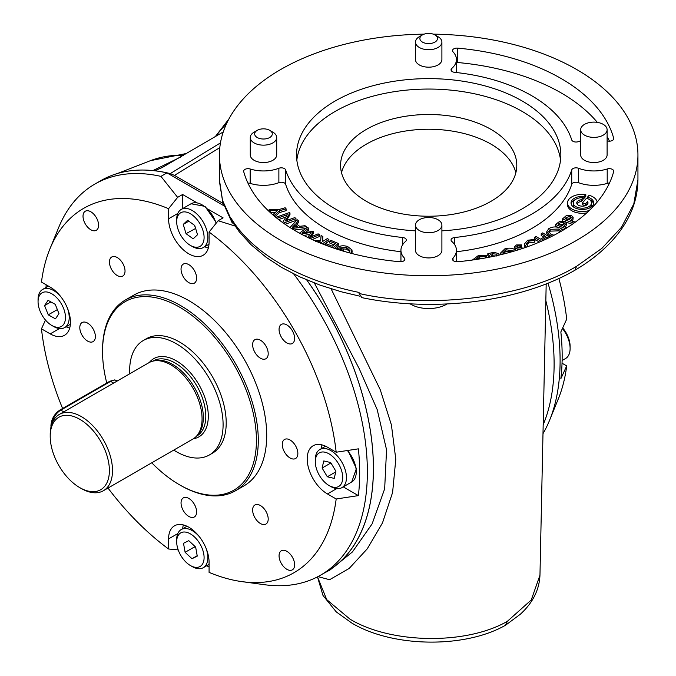 <?xml version="1.0" encoding="UTF-8"?>
<svg xmlns="http://www.w3.org/2000/svg" width="676" height="676" viewBox="0 0 676 676"><rect width="100%" height="100%" fill="white"/><g stroke="black" fill="none" stroke-linecap="round" stroke-linejoin="round"><path stroke-width="1.01" d="M490.987 129.386A88.108 50.869 0 0 0 394.97 118.368A88.108 50.869 0 0 0 340.577 165.358A88.108 50.869 0 0 0 366.384 201.33A88.108 50.869 0 0 0 462.401 212.357A88.108 50.869 0 0 0 516.794 165.358A88.108 50.869 0 0 0 490.987 129.386M515.864 172.735A88.108 50.869 0 0 0 490.987 144.14A88.108 50.869 0 0 0 400.978 131.82A88.108 50.869 0 0 0 341.507 172.735M441.901 230.846A132.158 76.303 0 0 0 560.852 154.931A132.158 76.303 0 0 0 522.142 100.977A132.158 76.303 0 0 0 378.112 84.432A132.158 76.303 0 0 0 296.527 154.931A132.158 76.303 0 0 0 335.237 208.884A132.158 76.303 0 0 0 415.47 230.846M560.539 160.144A132.158 76.303 0 0 0 522.142 111.405A132.158 76.303 0 0 0 382.32 93.905A132.158 76.303 0 0 0 296.832 160.144M286.844 551.312A11.01 6.363 60 0 1 294.043 561.021A11.01 6.363 60 0 1 292.353 569.843A11.01 6.363 60 0 1 286.844 569.302A11.01 6.363 60 0 1 279.653 559.593A11.01 6.363 60 0 1 281.343 550.771A11.01 6.363 60 0 1 286.844 551.312M286.844 324.945A11.01 6.363 60 0 1 294.043 334.654A11.01 6.363 60 0 1 292.353 343.476A11.01 6.363 60 0 1 286.844 342.935A11.01 6.363 60 0 1 279.653 333.226A11.01 6.363 60 0 1 281.343 324.404A11.01 6.363 60 0 1 286.844 324.945M90.804 211.765A11.01 6.363 60 0 1 98.003 221.466A11.01 6.363 60 0 1 96.313 230.296A11.01 6.363 60 0 1 90.804 229.747A11.01 6.363 60 0 1 83.613 220.046A11.01 6.363 60 0 1 85.303 211.216A11.01 6.363 60 0 1 90.804 211.765M260.412 523.52A11.01 6.363 -120 0 0 265.921 524.061A11.01 6.363 -120 0 0 267.611 515.239A11.01 6.363 -120 0 0 260.412 505.53A11.01 6.363 -120 0 0 254.911 504.989A11.01 6.363 -120 0 0 253.221 513.811A11.01 6.363 -120 0 0 260.412 523.52M188.824 282.619A11.01 6.363 -120 0 0 194.333 283.168A11.01 6.363 -120 0 0 196.023 274.346A11.01 6.363 -120 0 0 188.824 264.637A11.01 6.363 -120 0 0 183.323 264.088A11.01 6.363 -120 0 0 181.633 272.918A11.01 6.363 -120 0 0 188.824 282.619M290.063 457.973A11.01 6.363 -120 0 0 295.573 458.522A11.01 6.363 -120 0 0 297.263 449.692A11.01 6.363 -120 0 0 290.063 439.992A11.01 6.363 -120 0 0 284.562 439.442A11.01 6.363 -120 0 0 282.872 448.272A11.01 6.363 -120 0 0 290.063 457.973M188.824 516.43A11.01 6.363 -120 0 0 194.333 516.971A11.01 6.363 -120 0 0 196.023 508.149A11.01 6.363 -120 0 0 188.824 498.44A11.01 6.363 -120 0 0 183.323 497.899A11.01 6.363 -120 0 0 181.633 506.721A11.01 6.363 -120 0 0 188.824 516.43M87.584 341.076A11.01 6.363 -120 0 0 93.094 341.617A11.01 6.363 -120 0 0 94.784 332.795A11.01 6.363 -120 0 0 87.584 323.086A11.01 6.363 -120 0 0 82.083 322.545A11.01 6.363 -120 0 0 80.393 331.367A11.01 6.363 -120 0 0 87.584 341.076M117.244 275.529A11.01 6.363 -120 0 0 122.745 276.078A11.01 6.363 -120 0 0 124.435 267.248A11.01 6.363 -120 0 0 117.244 257.548A11.01 6.363 -120 0 0 111.734 256.998A11.01 6.363 -120 0 0 110.044 265.829A11.01 6.363 -120 0 0 117.244 275.529M260.412 358.195A11.01 6.363 -120 0 0 265.921 358.736A11.01 6.363 -120 0 0 267.611 349.915A11.01 6.363 -120 0 0 260.412 340.205A11.01 6.363 -120 0 0 254.911 339.665A11.01 6.363 -120 0 0 253.221 348.486A11.01 6.363 -120 0 0 260.412 358.195M276.704 137.524L276.704 154.931A13.216 7.63 180 0 1 268.541 161.978A13.216 7.63 180 0 1 254.142 160.322A13.216 7.63 180 0 1 250.272 154.931L250.272 137.524A13.216 7.63 180 0 1 254.142 132.133L257.252 130.333A8.813 5.087 0 0 0 257.252 137.524A8.813 5.087 0 0 0 269.716 137.524A8.813 5.087 0 0 0 269.716 130.333L272.834 132.133A13.216 7.63 180 0 1 276.704 137.524A13.216 7.63 180 0 1 268.541 144.571A13.216 7.63 180 0 1 254.142 142.923A13.216 7.63 180 0 1 250.272 137.524M434.922 34.907L438.031 36.698A13.216 7.63 180 0 1 441.901 42.098L441.901 59.547A13.216 7.63 180 0 1 423.632 66.603A13.216 7.63 180 0 1 415.47 59.547L415.47 42.098A13.216 7.63 180 0 1 419.34 36.698L422.458 34.907A8.813 5.087 0 0 0 425.322 43.205A8.813 5.087 0 0 0 436.012 41.329A8.813 5.087 0 0 0 434.922 34.907A8.813 5.087 0 0 0 432.057 33.8A8.813 5.087 0 0 0 422.458 34.907M441.901 42.098A13.216 7.63 180 0 1 423.632 49.145A13.216 7.63 180 0 1 415.47 42.098M447.064 303.972A25.223 14.559 180 0 1 409.994 303.777M416.475 222.21A13.216 7.63 180 0 1 431.263 217.647A13.216 7.63 180 0 1 441.901 225.125A13.216 7.63 180 0 1 440.896 228.049A13.216 7.63 180 0 1 426.108 232.612A13.216 7.63 180 0 1 415.47 225.125A13.216 7.63 180 0 1 416.475 222.21M415.47 225.125L415.47 250.306A13.216 7.63 0 0 0 426.108 257.793A13.216 7.63 0 0 0 440.896 253.221A13.216 7.63 0 0 0 441.901 250.306L441.901 225.125M581.673 126.834A13.216 7.63 180 0 1 596.469 122.263A13.216 7.63 180 0 1 607.107 129.75A13.216 7.63 180 0 1 606.102 132.665A13.216 7.63 180 0 1 591.314 137.236A13.216 7.63 180 0 1 580.676 129.75A13.216 7.63 180 0 1 581.673 126.834M580.676 129.75L580.676 154.931A13.216 7.63 0 0 0 591.314 162.409A13.216 7.63 0 0 0 606.102 157.846A13.216 7.63 0 0 0 607.107 154.931L607.107 129.75M562.424 328.502A22.029 12.717 60 0 1 570.096 347.684A22.029 12.717 60 0 1 570.113 348.444A22.029 12.717 60 0 1 565.55 358.534L562.111 360.511M562.685 327.936A19.384 11.188 60 0 1 570.096 345.622A19.384 11.188 60 0 1 570.113 346.289L570.113 348.444M293.688 273.941A225.776 130.35 60 0 1 320.601 575.158A225.776 130.35 60 0 1 264.679 584.732L241.898 581.622A210.354 121.452 -120 0 0 336.183 498.989L358.373 495.609A221.804 128.06 -120 0 0 358.373 448.847L336.183 452.227A210.354 121.452 -120 0 0 209.078 232.062L218.137 220.739L234.995 225.995M306.693 279.923A225.776 130.35 60 0 1 326.635 571.668L320.601 575.158M206.704 565.711A221.804 128.06 -120 0 0 209.078 566.995M108.008 488.064A210.354 121.452 -120 0 0 168.577 548.996L168.577 538.907A28.637 16.537 60 0 1 174.509 525.801A28.637 16.537 60 0 1 188.824 527.221A28.637 16.537 60 0 1 209.078 562.288L209.078 572.378A210.354 121.452 -120 0 0 241.898 581.622M183.348 524.931A28.637 16.537 -120 0 0 182.681 528.708M235.485 490.768L243.892 485.909A110.137 63.586 -120 0 0 260.775 397.657A110.137 63.586 -120 0 0 188.824 300.609A110.137 63.586 -120 0 0 133.763 295.15L125.347 300.009A110.137 63.586 60 0 1 180.416 305.459A110.137 63.586 60 0 1 252.368 402.516A110.137 63.586 60 0 1 235.485 490.768A110.137 63.586 60 0 1 180.416 485.309L179.478 484.776A108.811 62.826 -120 0 0 179.478 484.776A108.811 62.826 -120 0 0 256.424 440.346A108.811 62.826 -120 0 0 179.478 307.081A108.811 62.826 -120 0 0 102.541 351.503A108.811 62.826 -120 0 0 106.766 382.996M102.541 351.503L102.541 350.421A110.137 63.586 60 0 1 125.347 300.009M190.387 245.396L192.254 246.47A22.029 12.717 -120 0 0 203.265 247.56A22.029 12.717 -120 0 0 207.701 239.676A22.029 12.717 -120 0 0 199.116 216.303A22.029 12.717 -120 0 0 181.244 209.408A22.029 12.717 -120 0 0 176.799 217.292A22.029 12.717 -120 0 0 176.681 219.497L176.681 221.652A19.384 11.188 -120 0 0 190.387 245.396A19.384 11.188 -120 0 0 203.983 239.414A19.384 11.188 -120 0 0 192.119 214.867A19.384 11.188 -120 0 0 176.791 219.717A19.384 11.188 -120 0 0 176.681 221.652M151.762 462.798A108.811 62.826 -120 0 0 179.478 484.768L180.416 485.309M329.001 485.495L330.877 486.568A22.029 12.717 -120 0 0 341.887 487.658A22.029 12.717 -120 0 0 345.867 472.355A22.029 12.717 -120 0 0 334.51 453.19A22.029 12.717 -120 0 0 319.858 449.506A22.029 12.717 -120 0 0 315.295 459.595L315.295 461.75A19.384 11.188 -120 0 0 325.807 483.205A19.384 11.188 -120 0 0 329.001 485.495A19.384 11.188 -120 0 0 342.614 479.385A19.384 11.188 -120 0 0 332.203 456.123A19.384 11.188 -120 0 0 315.295 461.75M199.428 536.795A22.029 12.717 -120 0 0 181.244 529.545A22.029 12.717 -120 0 0 177.374 534.724A22.029 12.717 -120 0 0 176.681 539.625L176.681 541.789A19.384 11.188 -120 0 0 190.387 565.525A19.384 11.188 -120 0 0 203.484 561.925A19.384 11.188 -120 0 0 194.426 536.905A19.384 11.188 -120 0 0 177.289 537.471A19.384 11.188 -120 0 0 176.681 541.789M190.387 565.525L192.254 566.606A22.029 12.717 -120 0 0 203.265 567.696A22.029 12.717 -120 0 0 207.135 562.517A22.029 12.717 -120 0 0 206.079 548.32M51.765 325.426A19.384 11.188 -120 0 0 65.471 317.255A19.384 11.188 -120 0 0 51.655 293.714A19.384 11.188 -120 0 0 38.059 301.69A19.384 11.188 -120 0 0 38.059 301.944A19.384 11.188 -120 0 0 51.765 325.426L53.632 326.508A22.029 12.717 -120 0 0 64.642 327.598A22.029 12.717 -120 0 0 69.206 317.221A22.029 12.717 -120 0 0 67.456 308.222M173.766 450.098A66.079 38.152 -120 0 0 176.368 451.678A66.079 38.152 -120 0 0 209.408 454.956L212.526 453.157A66.079 38.152 -120 0 0 222.649 400.2A66.079 38.152 -120 0 0 179.478 341.971A66.079 38.152 -120 0 0 146.439 338.701L143.329 340.501A66.079 38.152 -120 0 0 129.716 373.794M209.408 454.956A66.079 38.152 -120 0 0 219.539 402A66.079 38.152 -120 0 0 176.368 343.771A66.079 38.152 -120 0 0 143.329 340.501M103.386 490.734L192.939 439.028A44.05 25.434 -120 0 0 196.716 435.927L198.076 434.389A43.391 25.054 -120 0 0 199.758 398.899A43.391 25.054 -120 0 0 172.659 364.432A43.391 25.054 -120 0 0 155.463 360.595L153.46 361.001A44.05 25.434 -120 0 0 148.889 362.725L59.327 414.43A44.05 25.434 60 0 1 81.357 416.61A44.05 25.434 60 0 1 110.137 455.43A44.05 25.434 60 0 1 103.386 490.734A44.05 25.434 60 0 1 81.357 488.545L79.802 487.649A41.853 24.167 -120 0 0 109.394 470.564A41.853 24.167 -120 0 0 79.802 419.306A41.853 24.167 -120 0 0 50.21 436.392A41.853 24.167 -120 0 0 79.802 487.649L81.357 488.545M196.716 435.927A44.05 25.434 -120 0 0 198.431 399.896A44.05 25.434 -120 0 0 170.918 364.905A44.05 25.434 -120 0 0 153.46 361.001M50.21 436.392L50.21 434.592A44.05 25.434 60 0 1 59.327 414.43M399.795 261.73A187.227 108.092 180 0 1 296.299 231.361A187.227 108.092 180 0 1 243.698 171.611A4.402 2.543 180 0 1 243.647 171.222A4.402 2.543 180 0 1 250.171 168.983A27.75 16.021 0 0 0 278.875 168.265A4.402 2.543 180 0 1 285.652 169.929A145.374 83.934 0 0 0 325.891 214.275A145.374 83.934 0 0 0 402.71 237.513A4.402 2.543 180 0 1 406.327 240.014A4.402 2.543 180 0 1 405.592 241.425A27.75 16.021 0 0 0 400.936 250.306A27.75 16.021 0 0 0 404.341 257.995A4.402 2.543 180 0 1 404.873 259.212A4.402 2.543 180 0 1 399.795 261.73M400.936 251.709A145.374 83.934 180 0 1 325.891 228.665A145.374 83.934 180 0 1 285.652 184.311A4.402 2.543 0 0 0 278.875 182.655A27.75 16.021 180 0 1 250.171 183.373A4.402 2.543 0 0 0 247.915 183.061M457.584 261.73A4.402 2.543 180 0 1 453.79 261.012A4.402 2.543 180 0 1 452.498 259.212A4.402 2.543 180 0 1 453.038 257.995A27.75 16.021 0 0 0 456.444 250.306A27.75 16.021 0 0 0 451.788 241.425A4.402 2.543 180 0 1 451.044 240.014A4.402 2.543 180 0 1 454.661 237.513A145.374 83.934 0 0 0 571.727 169.929A4.402 2.543 180 0 1 578.504 168.265A27.75 16.021 0 0 0 607.209 168.983A4.402 2.543 180 0 1 613.723 171.222A4.402 2.543 180 0 1 613.673 171.611A187.227 108.092 180 0 1 457.584 261.73M575.918 206.653A9.143 5.281 0 0 0 585.881 207.794A9.143 5.281 0 0 0 591.517 202.918A9.143 5.281 0 0 0 588.838 199.192A9.143 5.281 0 0 0 586.531 198.22L582.382 202.918L585.517 203.848L587.503 201.592A5.619 3.245 180 0 1 587.993 202.918A5.619 3.245 180 0 1 582.382 206.163A5.619 3.245 180 0 1 576.763 202.918A5.619 3.245 180 0 1 581.225 199.75L583.067 197.662A9.143 5.281 0 0 0 573.24 202.918A9.143 5.281 0 0 0 575.918 206.653M589.54 208.005A9.143 5.281 0 0 0 591.517 204.718L591.517 202.918M597.17 202.073A14.872 8.585 0 0 0 592.894 196.851A14.872 8.585 0 0 0 589.126 195.271L587.528 197.088A11.34 6.549 180 0 1 590.402 198.288A11.34 6.549 180 0 1 593.722 202.918A11.34 6.549 180 0 1 586.717 208.969A11.34 6.549 180 0 1 574.355 207.549A11.34 6.549 180 0 1 571.034 202.918A11.34 6.549 180 0 1 584.132 196.454L584.132 198.245L585.796 196.361L585.796 194.57A14.872 8.585 0 0 0 567.51 202.918A14.872 8.585 0 0 0 571.862 208.994A14.872 8.585 0 0 0 589.244 210.532M571.144 203.822A11.34 6.549 180 0 1 575.217 199.64M583.067 198.186A11.34 6.549 180 0 1 584.132 198.245M589.54 199.64A11.34 6.549 180 0 1 590.402 200.088A11.34 6.549 180 0 1 593.612 203.822M567.51 202.918L567.51 204.718A14.872 8.585 0 0 0 571.862 210.785A14.872 8.585 0 0 0 586.675 212.94M580.676 140.836A27.75 16.021 0 0 0 578.504 141.597A4.402 2.543 180 0 1 572.944 141.276A4.402 2.543 180 0 1 571.727 139.932A145.374 83.934 0 0 0 454.661 72.349A4.402 2.543 180 0 1 452.337 71.639A4.402 2.543 180 0 1 451.044 69.848A4.402 2.543 180 0 1 451.788 68.437A27.75 16.021 0 0 0 456.444 59.547A27.75 16.021 0 0 0 453.038 51.858A4.402 2.543 180 0 1 452.498 50.641A4.402 2.543 180 0 1 457.584 48.131A187.227 108.092 180 0 1 613.673 138.25A4.402 2.543 180 0 1 613.723 138.639A4.402 2.543 180 0 1 607.209 140.87A27.75 16.021 0 0 0 607.107 140.836M317.492 576.856L326.736 599.637L349.991 619.148C390.897 643.975 466.322 645.098 507.355 621.32L531.243 599.992L539.963 575.166L546.191 283.844M317.483 576.856L323.01 595.48L336.251 611.881L351.807 623.052C392.604 647.54 464.699 648.605 505.479 625.258L507.355 621.32M331.105 288.821L380.267 389.765L391.404 424.9L395.79 459.249L392.595 492.483L382.489 522.894L367.262 548.827L349.213 568.406L329.575 579.721L317.982 576.603M424.139 34.146A209.256 120.81 0 0 0 219.43 154.931A209.256 120.81 0 0 0 280.717 240.352A209.256 120.81 0 0 0 508.766 266.547A209.256 120.81 0 0 0 637.941 154.931A209.256 120.81 0 0 0 576.653 69.501A209.256 120.81 0 0 0 433.24 34.146M219.43 154.931L219.43 179.909L222.531 200.434L231.353 219.81L231.353 218.686C241.966 235.899 258.426 250.973 280.717 263.919C303.068 276.771 329.187 286.269 359.066 292.429L359.066 293.469C429.218 309.616 525.294 297.601 576.653 266.251L601.877 248.362L621.472 227.271L633.792 203.975L637.941 179.791C637.721 200.603 629.939 219.987 614.594 237.935C604.141 250.078 590.9 260.851 574.845 270.273L576.653 266.251M545.836 300.659A225.835 130.383 60 0 1 543.183 424.765M219.81 147.638L174.484 175.38L170.242 173.605A225.835 130.383 -120 0 0 154.821 170.741L154.618 170.766A225.776 130.35 60 0 1 166.964 172.879L223.993 205.808M306.752 279.949A225.835 130.383 60 0 1 324.556 572.893A225.835 130.383 60 0 1 324.083 573.147M174.484 175.38L223.215 203.51M152.903 170.58L180.779 156.993M324.556 572.893L330.133 569.902L352.407 551.971L372.113 523.883L384.661 488.832L386.554 449.802L377.2 409.622L359.201 368.657L314.399 283.033M162.502 167.378L223.257 131.93M162.189 167.538L154.821 170.741M231.353 219.81L232.012 222.497L233.533 223.798M359.733 296.156L341.481 291.829L320.247 285.196L299.662 276.805L281.605 267.409L266.141 257.294L250.923 244.594L239.253 231.792L232.003 221.356L231.353 218.686M574.845 270.273L574.811 270.299C520.157 301.91 434.558 312.726 361.837 297.634L359.066 293.469M609.465 141.183A187.227 108.092 0 0 0 607.107 136.544M597.347 122.39A187.227 108.092 0 0 0 457.584 62.513A4.402 2.543 0 0 0 456.444 62.496M496.733 255.984L491.663 255.773M512.239 251.666L505.901 251.523L503.02 253.669M560.362 231.775L559.001 230.829L550.213 231.141L548.996 232.485M563.97 224.221L559.61 224.846M570.671 218.509L566.285 219.235M495.914 255.815L496.936 254.742L496.733 254.184L496.733 255.275M496.733 254.184L492.601 253.737L490.539 254.252L492.272 256.601M514.216 251.083L505.901 249.731L505.901 251.523M505.901 249.731L502.826 252.79L503.248 254.083M561.148 231.327L559.001 229.029L550.213 229.35L548.785 231.589L551.024 234.335L554.067 235.206M559.001 229.029L559.001 230.829M550.213 229.35L550.213 231.141M563.564 222.218L559.61 223.046L558.266 224.111L562.102 225.716L564.536 223.274L563.564 222.218L563.564 224.018M570.105 216.438L566.285 217.435L565.102 218.542L569.107 219.97L571.212 217.537L570.105 216.438L570.105 218.238M584.132 196.454L585.796 194.57M472.668 259.846L478.709 255.275L486.712 255.705L485.647 256.711L479.352 256.339L474.915 259.677M490.244 257.015L487.81 253.72L490.776 252.993L494.088 252.309L498.77 253.686L499.057 255.097M501.246 254.573L500.705 252.883L504.938 248.785C509.628 247.56 513.397 248.168 516.261 250.619M520.393 249.165L517.25 248.903L515.213 247.991L514.597 246.808L516.413 244.957L521.542 244.889L520.782 245.946L517.461 245.92L516.996 247.272L523.418 248.168M516.684 246.715L516.996 247.272M526.427 247.129L524.314 244.087L527.686 240.25L535.274 239.329L534.691 240.377L528.852 241.104L526.435 243.875L528.302 246.453M541.087 241.374L534.522 237.335L536.06 236.507L540.386 239.16L545.532 236.372L541.214 233.71L542.752 232.882L549.926 237.301M548.312 238.087L546.816 237.158L541.662 239.955L542.777 240.639M552.191 236.169L549.596 235.273L546.757 231.707L548.76 228.665C552.393 226.587 556.28 226.392 560.421 228.099L562.863 230.322M565.575 228.674L555.52 224.457L559.703 221.365L564.84 221.204L566.539 223.029L563.615 226.35L567.012 227.778M573.941 223.131L562.407 219.007L566.158 215.754L571.245 215.382L573.172 217.258L570.696 220.537L575.276 222.176M587.528 197.088L587.528 198.558M582.382 202.918L582.382 204.718L585.467 205.631M585.517 203.848L585.517 205.614M585.568 205.589L587.503 203.391A5.619 3.245 180 0 1 587.774 203.822M587.503 201.592L587.503 203.391M581.225 199.75L581.225 201.549L583.067 199.454L583.067 197.662M576.983 203.822A5.619 3.245 180 0 1 581.225 201.549M573.24 202.918L573.24 204.718A9.143 5.281 0 0 0 575.217 208.005M479.352 256.339L479.352 258.139L476.09 259.5M484.084 258.181L479.352 258.139M485.647 256.711L485.647 257.902M486.712 255.705L486.45 257.75M487.81 253.72L487.81 255.52L489.086 257.243M500.705 254.708L500.705 252.883M517.461 245.92L517.461 247.577M520.782 245.946L520.782 247.737L517.461 247.72M521.542 244.889L521.542 246.689L520.782 247.737M515.053 249.621L514.597 246.808M515.213 247.991L515.213 249.731M516.354 250.441L515.856 250.221M517.25 248.903L517.25 250.171M524.965 247.636L524.314 244.087M526.012 246.841L526.012 247.272M528.852 241.104L528.852 242.895L526.638 244.796M534.691 240.377L534.691 242.177L528.852 242.895M535.274 239.329L534.691 242.177M546.816 237.158L546.816 238.797M541.214 233.71L541.214 235.51L543.977 237.217M534.522 237.335L534.691 239.236M539.363 242.118L535.274 239.6M550.002 237.259L549.275 236.896M549.596 235.273L549.596 237.065M548.692 236.541L546.757 233.507L546.757 231.707M566.125 224.119L566.125 225.919L565.068 226.959M566.539 223.029L566.125 225.919M555.52 224.457L555.52 226.257L557.708 227.178M563.826 229.747L561.536 228.784M572.893 218.213L572.893 220.013L572.057 221.027M573.172 217.258L572.893 220.013M562.407 219.007L562.407 220.739M572.242 224.322L566.226 222.167M609.465 183.061A4.402 2.543 0 0 0 607.209 183.373A27.75 16.021 180 0 1 578.504 182.655A4.402 2.543 0 0 0 571.727 184.311A145.374 83.934 180 0 1 456.444 251.709M295.691 226.891L294.947 226.333L294.237 227.085M294.947 224.533L292.294 227.347L297.702 226.629L294.947 224.533L294.947 226.333M320.593 243.191L321.548 242.54L319.875 241.712L319.875 242.895M319.875 241.712L315.591 241.442M299.46 233.152L307.352 227.373L308.771 228.226L301.935 233.093L313.698 231.2L309.304 237.614L318.092 233.854L319.486 234.699L310.123 238.586M307.766 237.453L311.171 232.265L301.31 234.15M289.996 227.542L297.203 219.751L298.505 220.739L295.978 223.553L299.637 226.333L305.011 225.691L306.321 226.697L291.584 228.539M279.509 210.751L274.388 215.374L273.391 214.216L277.321 210.718L270.147 210.473L269.124 209.29L278.512 209.67L285.154 207.752L286.1 208.842L279.509 210.751L279.509 212.551L274.98 216.65M282.585 222.531L287.258 214.74L277.397 218.187L276.315 217.157L289.531 212.526L289.97 212.94L285.128 221.001L294.854 217.596L295.987 218.661L283.362 223.08M314.213 240.462L320.678 240.707L321.075 235.586L322.875 236.465L322.469 241.585L327.294 238.628L328.891 239.414L322.325 243.884M331.071 247.171L325.401 244.712L326.5 243.833L332.254 246.216L335.482 243.63L329.727 241.239L330.834 240.352L338.296 243.453L332.879 247.796M348.867 252.706L349.965 250.652L346.627 247.408L339.563 247.923L343.738 249.326L342.791 250.255L336.631 248.185C339.411 245.718 343.07 245.16 347.599 246.503L351.993 249.934L350.878 253.246M313.698 231.2L313.698 233L311.045 236.87M308.771 228.226L308.771 230.026L305.442 232.392M309.819 234.327L303.82 235.476M319.486 234.699L319.486 236.499L312.16 239.541M306.321 226.697L306.321 228.125M298.505 220.739L298.505 222.531L296.941 224.28M305.713 228.572L294.035 230.034M286.1 208.842L286.1 210.642L279.509 212.551M269.124 209.29L269.124 211.089L270.147 212.264L270.147 210.473M275.377 212.45L270.147 212.264M273.391 214.216L273.391 215.306M274.388 215.374L274.388 216.159M289.97 212.94L289.97 214.74L286.497 220.52M276.315 217.157L276.315 217.74M277.397 218.187L277.397 218.61M285.889 217.013L278.613 219.565M295.987 218.661L295.987 220.46L285.078 224.28M322.875 236.465L322.604 241.653M328.891 239.414L328.891 241.214L323.998 244.543M329.727 241.239L329.727 243.039L334.003 244.813M338.296 243.453L338.296 245.253L334.459 248.337M352.128 250.804L351.968 253.534M336.631 248.185L336.631 249.055M342.791 250.255L342.791 250.973M343.738 249.326L343.628 251.227M346.627 247.408L346.627 249.207L342.157 248.793M349.771 251.565L346.627 249.207M195.854 548.219L194.46 546.909L194.257 545.785M197.189 555.714L191.984 558.722L197.257 556.111L195.66 547.095L188.781 540.673L183.509 543.284L185.114 552.3L195.102 546.571M195.541 228.142L194.477 225.277M195.634 228.454L186.027 233.659L193.167 238.831L197.519 234.733L194.739 225.471L187.607 220.3L183.247 224.398L186.027 233.659M57.35 309.6L48.266 314.839L55.457 318.861L58.956 313.622L55.263 304.361L48.064 300.338L44.574 305.577L48.266 314.839M50.903 301.927L44.574 305.577M185.114 552.3L191.984 558.722M335.752 471.907L327.328 476.774L334.223 478.397L335.904 471.282L330.682 462.553L323.787 460.931L322.106 468.045L327.328 476.774M330.919 462.959L322.106 468.045M188.815 221.179L183.247 224.398M60.806 296.696A22.029 12.717 -120 0 0 42.622 289.446A22.029 12.717 -120 0 0 38.059 299.527A22.029 12.717 -120 0 0 38.059 299.814M66.087 326.761A28.637 16.537 -120 0 0 69.704 328.08M209.078 232.062L209.078 242.152A28.637 16.537 60 0 1 203.146 255.266A28.637 16.537 60 0 1 181.075 247.593A28.637 16.537 60 0 1 168.577 218.779L168.577 208.681A210.354 121.452 -120 0 0 49.872 249.021A210.354 121.452 -120 0 0 41.464 282.069L50.21 287.123A28.637 16.537 60 0 1 68.91 312.354A28.637 16.537 60 0 1 64.524 335.296A28.637 16.537 60 0 1 50.21 333.876L41.464 328.832A210.354 121.452 -120 0 0 62.598 408.498M321.97 444.892A28.637 16.537 -120 0 0 321.303 448.678M336.183 498.989L327.446 493.945A28.637 16.537 60 0 1 308.738 468.713A28.637 16.537 60 0 1 313.132 445.763A28.637 16.537 60 0 1 327.446 447.182L336.183 452.227M204.71 246.732A28.637 16.537 -120 0 0 208.318 248.041M46.129 284.765A221.804 128.06 -120 0 0 46.053 287.461M45.486 320.044L41.464 328.832M168.577 548.996L178.202 549.918M343.247 486.881L358.373 495.609M208.352 209.366L223.097 217.875L218.137 220.739M196.817 202.707L182.596 194.494L182.596 208.631M182.596 194.494L177.636 197.358L168.577 208.681M49.872 249.021L58.575 227.744A225.776 130.35 60 0 1 94.826 184.1A225.776 130.35 60 0 1 160.93 176.368L177.636 197.358M166.964 172.879L160.93 176.368M94.826 184.1L100.859 180.619A225.776 130.35 60 0 1 154.618 170.766M558.866 278.453A210.354 121.452 60 0 1 566.699 319.14L560.852 331.95A221.804 128.06 60 0 1 560.852 378.712L566.699 365.902A210.354 121.452 60 0 1 558.292 398.958L549.596 420.227A225.776 130.35 -120 0 0 547.999 283.126M542.989 433.679A225.776 130.35 -120 0 0 549.596 420.227M562.035 363.206L566.699 365.902M272.834 132.133L269.716 130.333A8.813 5.087 0 0 0 257.252 130.333M216.134 223.232A22.029 12.717 -120 0 0 191.054 203.746L205.022 206.391L216.464 222.826M177.796 533.584L168.577 538.907M347.886 450.444L356.396 468.569L351.697 481.996A22.029 12.717 -120 0 0 347.363 450.529M193.412 438.741A45.157 26.068 -120 0 0 207.042 405.194A45.157 26.068 -120 0 0 176.368 360.857A45.157 26.068 -120 0 0 149.371 362.454M196.412 436.257L196.817 436.028A43.391 25.054 -120 0 0 203.468 401.257A43.391 25.054 -120 0 0 175.118 363.012A43.391 25.054 -120 0 0 153.427 360.866L153.021 361.102M285.652 184.311L285.652 169.929M518.061 247.779L520.613 246.503M183.652 155.303A219.108 126.505 -120 0 0 150.461 160.668L117.447 173.512M170.242 173.605L220.477 142.889M226.35 124.122A214.022 123.564 -120 0 0 215.999 136.214M613.673 139.028L613.673 138.25M457.584 62.513L457.584 48.131M451.788 71.25L451.788 68.437M492.601 253.737L492.601 255.536M559.61 223.046L559.61 224.669M566.285 217.435L566.285 218.965M564.012 226.037L564.012 226.519M571.043 220.207L571.043 220.663M607.209 183.373L607.209 168.983M578.504 182.655L578.504 168.265M571.727 184.311L571.727 169.929M454.661 244.67L454.661 237.513M453.038 260.437L453.038 257.995M402.71 244.67L402.71 237.513M278.875 182.655L278.875 168.265M250.171 183.373L250.171 168.983M404.341 260.437L404.341 257.995M113.619 383.081L110.636 381.357A1.766 1.014 -120 0 0 109.757 381.272L114.514 379.937L117.244 380.706A13.216 7.63 120 0 0 110.636 381.357L60.798 410.138A13.216 7.63 120 0 0 51.52 425.035M51.013 426.936L50.937 425.601C51.435 418.976 54.426 413.788 59.919 410.045A1.766 1.014 60 0 1 60.798 410.138L63.781 411.861M59.42 328.561L50.21 333.876M336.665 488.621L327.446 493.945M177.796 213.455L168.577 218.779M191.054 203.746L181.244 209.408M351.697 481.996L341.887 487.658M209.078 564.342L203.265 567.696M70.372 324.294L64.642 327.598M637.941 154.931L637.941 179.816M150.461 160.668L186.889 153.393M215.289 136.636L228.877 119.035M232.012 222.497L222.734 201.98L219.455 181.548M539.963 575.158C539.338 589.785 532.806 602.806 520.359 614.214L505.58 625.199M456.444 72.543L456.444 59.547M499.133 255.08L499.133 254.658M456.444 261.747L456.444 250.306M400.936 261.747L400.936 250.306M109.757 381.272L59.919 410.045M38.059 301.69L38.059 299.527M48.427 286.092L42.622 289.446M186.965 526.241L181.244 529.545M325.579 446.202L319.858 449.506M208.985 244.256L203.265 247.56"/></g></svg>
